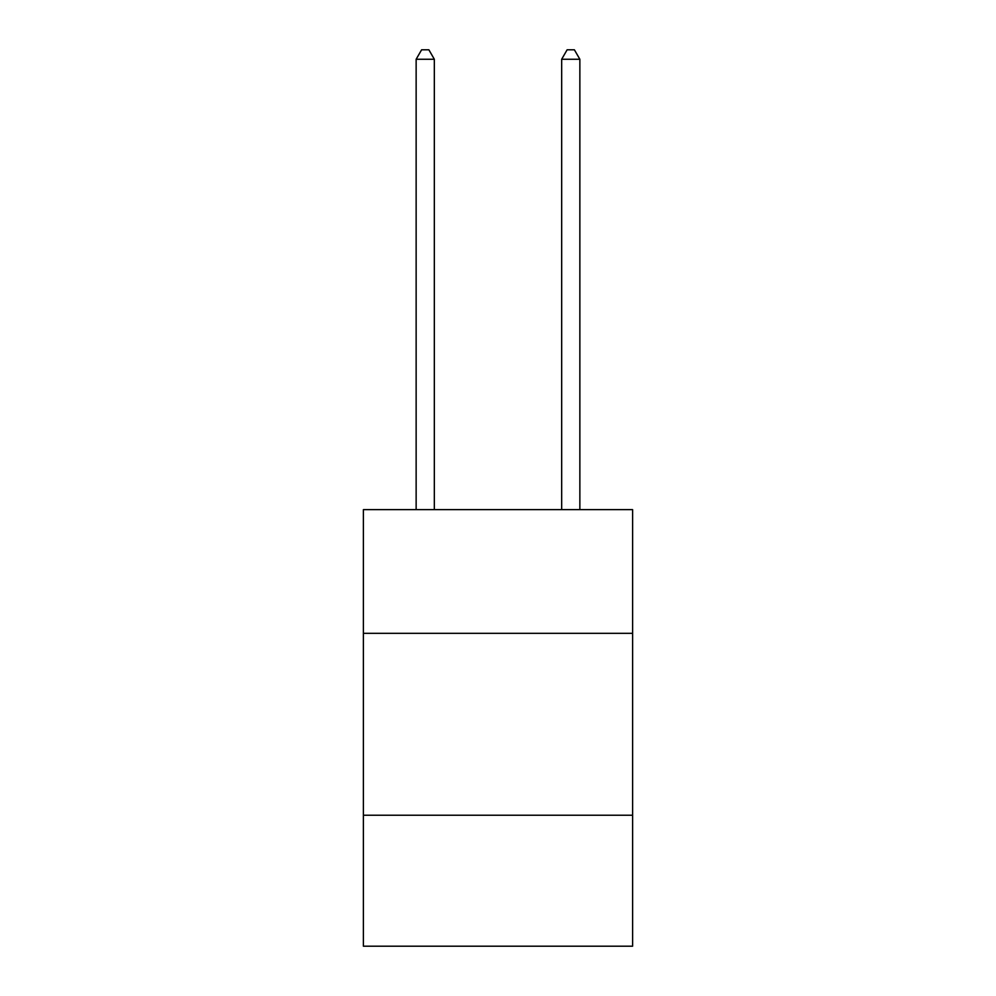 <?xml version="1.0" encoding="UTF-8"?>
<svg xmlns="http://www.w3.org/2000/svg" width="996" height="996" viewBox="0 0 996 996"><rect width="100%" height="100%" fill="white"/><g stroke="black" fill="none" stroke-linecap="round" stroke-linejoin="round"><path stroke-width="1.49" d="M632.609 633.332L632.609 509.641L363.391 509.641L363.391 633.332L632.609 633.332L632.609 946.2L363.391 946.2L363.391 633.332M632.609 815.238L363.391 815.238M434.331 509.641L434.331 59.262L416.141 59.262L416.141 509.641M416.141 59.262L421.607 49.8L428.878 49.8L434.331 59.262M579.859 509.641L579.859 59.262L561.669 59.262L561.669 509.641M561.669 59.262L567.122 49.8L574.393 49.8L579.859 59.262"/></g></svg>
